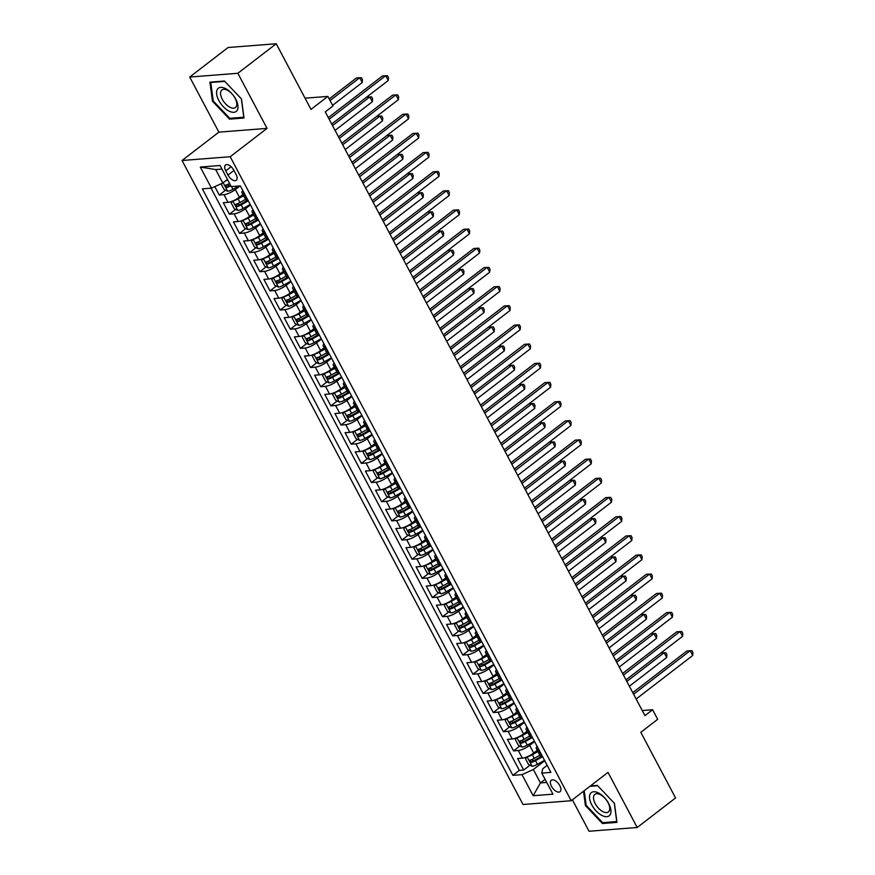 <?xml version="1.0" encoding="UTF-8"?>
<svg xmlns="http://www.w3.org/2000/svg" width="875" height="875" viewBox="0 0 875 875"><rect width="100%" height="100%" fill="white"/><g stroke="black" fill="none" stroke-linecap="round" stroke-linejoin="round"><path stroke-width="1.31" d="M559.814 785.652A7.208 3.686 -127.6 0 0 551.25 780.259A7.208 3.686 -127.6 0 0 551.48 786.308A7.208 3.686 -127.6 0 0 560.044 791.689A7.208 3.686 -127.6 0 0 559.814 785.652M572.392 799.805L589.039 831.25L637.197 827.487L675.566 797.956L640.806 732.309L657.683 719.316L652.608 709.734L642.239 710.544M182.044 160.497L523.031 804.497L571.189 800.734L230.202 156.734L182.044 160.497L218.881 132.147L267.039 128.384L237.858 73.281L189.7 77.044L218.881 132.147M189.7 77.044L228.069 47.512L276.227 43.75L310.986 109.397L327.863 96.403L305.047 98.186M237.858 73.281L276.227 43.75M214.791 186.627L219.242 195.048L225.52 190.214M242.933 194.491L239.4 197.214A9.013 2.45 152.1 0 1 228.047 202.344L223.3 202.716L229.392 214.211L235.659 209.387M253.083 213.653L249.55 216.377A9.013 2.45 -27.9 0 1 238.197 221.506L233.45 221.878L239.542 233.384L245.809 228.55M263.233 232.816L259.689 235.539A9.013 2.45 -27.9 0 1 248.347 240.68L243.6 241.052L249.681 252.547L255.959 247.712M273.383 251.989L269.839 254.713A9.013 2.45 -27.9 0 1 258.497 259.842L253.75 260.214L259.831 271.709L266.109 266.886M283.533 271.152L279.989 273.875A9.013 2.45 -27.9 0 1 268.647 279.005L263.889 279.377L269.981 290.883L276.259 286.048M293.672 290.325L290.139 293.048A9.013 2.45 -27.9 0 1 278.797 298.178L274.039 298.55L280.131 310.045L286.409 305.222M303.822 309.487L300.289 312.211A9.013 2.45 -27.9 0 1 288.936 317.341L284.189 317.713L290.281 329.208L296.548 324.384M313.972 328.65L310.439 331.373A9.013 2.45 -27.9 0 1 299.086 336.503L294.339 336.875L300.431 348.381L306.698 343.547M324.122 347.823L320.578 350.547A9.013 2.45 -27.9 0 1 309.236 355.677L304.489 356.048L310.57 367.544L316.848 362.72M334.272 366.986L330.728 369.709A9.013 2.45 -27.9 0 1 319.386 374.839L314.639 375.211L320.72 386.717L326.998 381.883M344.422 386.148L340.878 388.872A9.013 2.45 -27.9 0 1 329.536 394.012L324.778 394.384L330.87 405.88L337.148 401.045M354.561 405.322L351.028 408.045A9.013 2.45 -27.9 0 1 339.686 413.175L334.928 413.547L341.02 425.042L347.298 420.219M364.711 424.484L361.178 427.208A9.013 2.45 -27.9 0 1 349.825 432.337L345.078 432.709L351.17 444.216L357.448 439.381M374.861 443.658L371.328 446.381A9.013 2.45 -27.9 0 1 359.975 451.511L355.228 451.883L361.32 463.378L367.587 458.555M385.011 462.82L381.467 465.544A9.013 2.45 -27.9 0 1 370.125 470.673L365.378 471.045L371.459 482.541L377.738 477.717M395.161 481.983L391.617 484.706A9.013 2.45 -27.9 0 1 380.275 489.847L375.528 490.208L381.609 501.714L387.887 496.88M405.311 501.156L401.767 503.88A9.013 2.45 -27.9 0 1 390.425 509.009L385.667 509.381L391.759 520.877L398.038 516.053M415.45 520.319L411.917 523.042A9.013 2.45 -27.9 0 1 400.575 528.172L395.817 528.544L401.909 540.05L408.188 535.216M425.6 539.492L422.067 542.205A9.013 2.45 -27.9 0 1 410.714 547.345L405.967 547.717L412.059 559.212L418.338 554.378M435.75 558.655L432.217 561.378A9.013 2.45 -27.9 0 1 420.864 566.508L416.117 566.88L422.209 578.375L428.477 573.552M445.9 577.817L442.356 580.541A9.013 2.45 -27.9 0 1 431.014 585.67L426.267 586.042L432.359 597.548L438.627 592.714M456.05 596.991L452.506 599.714A9.013 2.45 -27.9 0 1 441.164 604.844L436.417 605.216L442.498 616.711L448.777 611.888M466.2 616.153L462.656 618.877A9.013 2.45 -27.9 0 1 451.314 624.006L446.556 624.378L452.648 635.884L458.927 631.05M476.339 635.316L472.806 638.039A9.013 2.45 -27.9 0 1 461.464 643.18L456.706 643.541L462.798 655.047L469.077 650.212M486.489 654.489L482.956 657.212A9.013 2.45 -27.9 0 1 471.614 662.342L466.856 662.714L472.948 674.209L479.227 669.386M496.639 673.652L493.106 676.375A9.013 2.45 -27.9 0 1 481.753 681.505L477.006 681.877L483.098 693.383L489.366 688.548M506.789 692.825L503.245 695.548A9.013 2.45 -27.9 0 1 491.903 700.678L487.156 701.05L493.248 712.545L499.516 707.711M516.939 711.988L513.395 714.711A9.013 2.45 -27.9 0 1 502.053 719.841L497.306 720.212L503.387 731.708L509.666 726.884M527.089 731.15L523.545 733.873A9.013 2.45 -27.9 0 1 512.203 739.003L507.456 739.375L513.538 750.881L519.816 746.047M327.863 96.403L332.938 105.984L325.27 111.891L644.941 715.641L652.608 709.734M225.75 170.855L227.992 175.066A6.989 3.577 -127.6 0 0 236.283 180.294A6.989 3.577 -127.6 0 0 236.053 174.442L233.822 170.22A6.989 3.577 -127.6 0 0 225.531 165.003A6.989 3.577 -127.6 0 0 225.75 170.855L231.131 166.72M547.159 765.341L542.708 768.775L541.778 773.095L550.889 772.373L240.352 185.883L231.241 186.594L220.073 165.506L200.298 167.048L211.455 188.136L202.344 188.847L512.881 775.348L521.992 774.638L533.334 769.508L540.444 782.917L546.722 782.425M541.778 773.095L552.945 794.172L533.159 795.714L521.992 774.638M534.581 741.573L529.638 745.38A9.013 2.45 152.1 0 1 518.295 750.509L513.538 750.881M537.228 750.323L533.695 753.047L537.534 750.881M524.431 722.411L519.487 726.206A9.013 2.45 152.1 0 1 508.145 731.336L503.387 731.708M514.281 703.238L509.338 707.044A9.013 2.45 152.1 0 1 497.995 712.173L493.248 712.545M504.131 684.075L499.188 687.881A9.013 2.45 152.1 0 1 487.845 693.011L483.098 693.383M493.981 664.902L489.038 668.708A9.013 2.45 152.1 0 1 477.695 673.838L472.948 674.209M483.831 645.739L478.898 649.545A9.013 2.45 152.1 0 1 467.545 654.675L462.798 655.047M473.692 626.577L468.748 630.372A9.013 2.45 152.1 0 1 457.406 635.512L452.648 635.884M463.542 607.403L458.598 611.209A9.013 2.45 152.1 0 1 447.256 616.339L442.498 616.711M453.392 588.241L448.448 592.047A9.013 2.45 152.1 0 1 437.106 597.177L432.359 597.548M443.242 569.078L438.298 572.873A9.013 2.45 152.1 0 1 426.956 578.003L422.209 578.375M433.092 549.905L428.148 553.711A9.013 2.45 152.1 0 1 416.806 558.841L412.059 559.212M422.942 530.742L418.009 534.548A9.013 2.45 152.1 0 1 406.656 539.678L401.909 540.05M412.803 511.569L407.859 515.375A9.013 2.45 152.1 0 1 396.517 520.505L391.759 520.877M402.653 492.406L397.709 496.213A9.013 2.45 152.1 0 1 386.367 501.342L381.609 501.714M392.503 473.244L387.559 477.039A9.013 2.45 152.1 0 1 376.217 482.18L371.459 482.541M382.353 454.07L377.409 457.877A9.013 2.45 152.1 0 1 366.067 463.006L361.32 463.378M372.203 434.908L367.259 438.714A9.013 2.45 152.1 0 1 355.917 443.844L351.17 444.216M362.053 415.745L357.12 419.541A9.013 2.45 152.1 0 1 345.767 424.67L341.02 425.042M351.914 396.572L346.97 400.378A9.013 2.45 152.1 0 1 335.617 405.508L330.87 405.88M341.764 377.409L336.82 381.205A9.013 2.45 152.1 0 1 325.478 386.345L320.72 386.717M331.614 358.236L326.67 362.042A9.013 2.45 152.1 0 1 315.328 367.172L310.57 367.544M321.464 339.073L316.52 342.88A9.013 2.45 152.1 0 1 305.178 348.009L300.431 348.381M311.314 319.911L306.37 323.706A9.013 2.45 152.1 0 1 295.028 328.847L290.281 329.208M301.164 300.737L296.231 304.544A9.013 2.45 152.1 0 1 284.878 309.673L280.131 310.045M291.025 281.575L286.081 285.381A9.013 2.45 152.1 0 1 274.728 290.511L269.981 290.883M280.875 262.402L275.931 266.208A9.013 2.45 152.1 0 1 264.589 271.338L259.831 271.709M270.725 243.239L265.781 247.045A9.013 2.45 152.1 0 1 254.439 252.175L249.681 252.547M260.575 224.077L255.631 227.872A9.013 2.45 152.1 0 1 244.289 233.012L239.542 233.384M250.425 204.903L245.481 208.709A9.013 2.45 152.1 0 1 234.139 213.839L229.392 214.211M240.067 185.905L235.342 189.547A9.013 2.45 152.1 0 1 223.989 194.677L219.242 195.048M211.061 188.169L519.323 770.383L523.688 770.044L529.966 765.22M529.638 745.38L533.695 753.047A9.013 2.45 -27.9 0 1 522.353 758.177L517.595 758.548L523.688 770.044M248.238 200.769L247.833 200.791A9.013 2.45 152.1 0 1 246.006 200.287L241.948 192.62A9.013 2.45 152.1 0 1 242.812 190.52M244.18 193.102L243.775 193.134A9.013 2.45 152.1 0 1 241.948 192.62M254.319 212.264L253.925 212.297A9.013 2.45 152.1 0 1 252.098 211.794A9.013 2.45 152.1 0 1 252.963 209.694M252.098 211.794L256.156 219.461A9.013 2.45 -27.9 0 0 257.983 219.964L258.387 219.931M264.469 231.427L264.075 231.459A9.013 2.45 152.1 0 1 262.248 230.956A9.013 2.45 152.1 0 1 263.113 228.856M262.248 230.956L266.306 238.623A9.013 2.45 -27.9 0 0 268.133 239.127L268.527 239.094M274.619 250.6L274.225 250.633A9.013 2.45 152.1 0 1 272.387 250.119A9.013 2.45 152.1 0 1 273.252 248.03M272.387 250.119L276.456 257.786A9.013 2.45 -27.9 0 0 278.283 258.3L278.677 258.267M284.769 269.762L284.364 269.795A9.013 2.45 152.1 0 1 282.537 269.292A9.013 2.45 152.1 0 1 283.402 267.192M282.537 269.292L286.595 276.959A9.013 2.45 -27.9 0 0 288.433 277.463L288.827 277.43M294.919 288.936L294.514 288.958A9.013 2.45 152.1 0 1 292.688 288.455A9.013 2.45 152.1 0 1 293.552 286.355M292.688 288.455L296.745 296.122A9.013 2.45 -27.9 0 0 298.572 296.625L298.977 296.603M305.069 308.098L304.664 308.131A9.013 2.45 152.1 0 1 302.837 307.628A9.013 2.45 152.1 0 1 303.702 305.528M302.837 307.628L306.895 315.284A9.013 2.45 -27.9 0 0 308.722 315.798L309.127 315.766M315.208 327.261L314.814 327.294A9.013 2.45 152.1 0 1 312.988 326.791A9.013 2.45 152.1 0 1 313.852 324.691M312.988 326.791L317.045 334.458A9.013 2.45 -27.9 0 0 318.872 334.961L319.277 334.928M325.358 346.434L324.964 346.467A9.013 2.45 152.1 0 1 323.137 345.953A9.013 2.45 152.1 0 1 324.002 343.853M323.137 345.953L327.195 353.62A9.013 2.45 -27.9 0 0 329.022 354.134L329.416 354.102M335.508 365.597L335.114 365.63A9.013 2.45 152.1 0 1 333.277 365.127A9.013 2.45 152.1 0 1 334.141 363.027M333.277 365.127L337.345 372.794A9.013 2.45 -27.9 0 0 339.172 373.297L339.566 373.264M345.658 384.759L345.253 384.792A9.013 2.45 152.1 0 1 343.427 384.289A9.013 2.45 152.1 0 1 344.291 382.189M343.427 384.289L347.484 391.956A9.013 2.45 -27.9 0 0 349.322 392.459L349.716 392.427M355.808 403.933L355.403 403.966A9.013 2.45 152.1 0 1 353.577 403.452A9.013 2.45 152.1 0 1 354.441 401.362M353.577 403.452L357.634 411.119A9.013 2.45 -27.9 0 0 359.461 411.633L359.866 411.6M365.958 423.095L365.553 423.128A9.013 2.45 152.1 0 1 363.727 422.625A9.013 2.45 152.1 0 1 364.591 420.525M363.727 422.625L367.784 430.292A9.013 2.45 -27.9 0 0 369.611 430.795L370.016 430.762M376.097 442.269L375.703 442.291A9.013 2.45 152.1 0 1 373.877 441.788A9.013 2.45 152.1 0 1 374.741 439.688M373.877 441.788L377.934 449.455A9.013 2.45 -27.9 0 0 379.761 449.958L380.166 449.936M386.247 461.431L385.853 461.464A9.013 2.45 152.1 0 1 384.027 460.961A9.013 2.45 152.1 0 1 384.891 458.861M384.027 460.961L388.084 468.628A9.013 2.45 -27.9 0 0 389.911 469.131L390.305 469.098M396.397 480.594L396.003 480.627A9.013 2.45 152.1 0 1 394.166 480.123A9.013 2.45 152.1 0 1 395.041 478.023M394.166 480.123L398.234 487.791A9.013 2.45 -27.9 0 0 400.061 488.294L400.455 488.261M406.547 499.767L406.142 499.8A9.013 2.45 152.1 0 1 404.316 499.286A9.013 2.45 152.1 0 1 405.18 497.186M404.316 499.286L408.373 506.953A9.013 2.45 -27.9 0 0 410.211 507.467L410.605 507.434M416.697 518.93L416.292 518.962A9.013 2.45 152.1 0 1 414.466 518.459A9.013 2.45 152.1 0 1 415.33 516.359M414.466 518.459L418.523 526.127A9.013 2.45 -27.9 0 0 420.35 526.63L420.755 526.597M426.847 538.103L426.442 538.125A9.013 2.45 152.1 0 1 424.616 537.622A9.013 2.45 152.1 0 1 425.48 535.522M424.616 537.622L428.673 545.289A9.013 2.45 -27.9 0 0 430.5 545.792L430.905 545.759M436.986 557.266L436.592 557.298A9.013 2.45 152.1 0 1 434.766 556.784A9.013 2.45 152.1 0 1 435.63 554.695M434.766 556.784L438.823 564.452A9.013 2.45 -27.9 0 0 440.65 564.966L441.055 564.933M447.136 576.428L446.742 576.461A9.013 2.45 152.1 0 1 444.916 575.958A9.013 2.45 152.1 0 1 445.78 573.858M444.916 575.958L448.973 583.625A9.013 2.45 -27.9 0 0 450.8 584.128L451.194 584.095M457.286 595.602L456.892 595.634A9.013 2.45 152.1 0 1 455.066 595.12A9.013 2.45 152.1 0 1 455.93 593.02M455.066 595.12L459.123 602.788A9.013 2.45 -27.9 0 0 460.95 603.291L461.344 603.269M467.436 614.764L467.031 614.797A9.013 2.45 152.1 0 1 465.205 614.294A9.013 2.45 152.1 0 1 466.069 612.194M465.205 614.294L469.263 621.961A9.013 2.45 -27.9 0 0 471.1 622.464L471.494 622.431M477.586 633.927L477.181 633.959A9.013 2.45 152.1 0 1 475.355 633.456A9.013 2.45 152.1 0 1 476.219 631.356M475.355 633.456L479.412 641.123A9.013 2.45 -27.9 0 0 481.239 641.627L481.644 641.594M487.736 653.1L487.331 653.133A9.013 2.45 152.1 0 1 485.505 652.619A9.013 2.45 152.1 0 1 486.369 650.519M485.505 652.619L489.562 660.286A9.013 2.45 -27.9 0 0 491.389 660.8L491.794 660.767M497.875 672.262L497.481 672.295A9.013 2.45 152.1 0 1 495.655 671.792A9.013 2.45 152.1 0 1 496.519 669.692M495.655 671.792L499.712 679.459A9.013 2.45 -27.9 0 0 501.539 679.962L501.944 679.93M508.025 691.436L507.631 691.458A9.013 2.45 152.1 0 1 505.805 690.955A9.013 2.45 152.1 0 1 506.669 688.855M505.805 690.955L509.863 698.622A9.013 2.45 -27.9 0 0 511.689 699.125L512.083 699.103M518.175 710.598L517.781 710.631A9.013 2.45 152.1 0 1 515.955 710.117A9.013 2.45 152.1 0 1 516.819 708.028M515.955 710.117L520.013 717.784A9.013 2.45 -27.9 0 0 521.839 718.298L522.233 718.266M528.325 729.761L527.931 729.794A9.013 2.45 152.1 0 1 526.094 729.291A9.013 2.45 152.1 0 1 526.958 727.191M526.094 729.291L530.163 736.958A9.013 2.45 -27.9 0 0 531.989 737.461L532.383 737.428M538.475 748.934L538.07 748.967A9.013 2.45 152.1 0 1 536.244 748.453A9.013 2.45 152.1 0 1 537.108 746.353M536.244 748.453L540.302 756.12A9.013 2.45 -27.9 0 0 542.128 756.634L542.533 756.602M221.977 169.094L215.698 169.586L222.808 183.006L211.455 188.136M227.445 179.43L222.808 183.006M267.039 128.384L230.202 156.734M637.197 827.487L608.016 772.384L571.189 800.734M545.092 779.341L540.444 782.917L533.159 795.714M544.72 760.736L533.334 769.508M519.323 770.383L512.881 775.348M215.698 169.586L200.298 167.048M212.472 101.216L229.513 119.142L244.016 118.005L241.478 98.941L224.438 81.014L209.934 82.152L212.472 101.216L213.194 100.658M583.505 791.252L585.419 805.591L602.459 823.517L616.963 822.38L614.425 803.316L597.384 785.389L590.417 785.936M230.694 118.234L229.513 119.142M603.641 822.609L602.459 823.517M586.141 805.033L585.419 805.591M329.153 119.23L385.711 75.709L388.248 80.5L331.691 124.031M328.311 117.633L382.452 75.961L387.494 75.688L388.5 77.602L388.248 80.5M221.069 183.783L224.109 189.547L227.73 191.264A5.972 1.619 -27.9 0 0 232.98 189.306L238.853 185.992M225.619 180.83A5.972 1.619 -27.9 0 0 227.675 179.845M332.598 105.328L362.217 82.534L359.68 77.744L356.42 77.995L329.208 98.941M230.442 185.084L230.442 185.084A3.041 0.831 152.1 0 1 229.173 185.697L227.489 185.052M229.6 183.487A5.972 1.619 152.1 0 1 225.75 185.095L226.964 187.403A5.972 1.619 -27.9 0 0 230.814 185.795M362.217 82.534L362.469 79.636L361.463 77.722L359.68 77.744L330.061 100.538M235.747 99.181A14.645 7.492 -127.6 0 0 220.686 87.38A14.645 7.492 -127.6 0 0 218.827 100.505A14.645 7.492 -127.6 0 0 233.877 112.295A14.645 7.492 -127.6 0 0 235.747 99.181M235.091 98.263A11.091 5.677 -127.6 0 0 221.922 89.972A11.091 5.677 -127.6 0 0 222.272 99.269A11.091 5.677 -127.6 0 0 235.452 107.548A11.091 5.677 -127.6 0 0 235.091 98.263M241.347 98.798L243.797 117.217L229.742 118.311L213.227 100.942L210.766 82.469L224.777 81.375M211.323 82.042L210.766 82.469M598.752 793.1A14.645 7.492 -127.6 0 0 589.608 798.558A14.645 7.492 -127.6 0 0 601.716 815.336A14.645 7.492 -127.6 0 0 610.859 809.867A14.645 7.492 -127.6 0 0 598.752 793.1M600.502 794.719A11.091 5.677 -127.6 0 0 594.869 794.347A11.091 5.677 -127.6 0 0 594.748 802.692A11.091 5.677 -127.6 0 0 602.755 811.562A11.091 5.677 -127.6 0 0 608.398 811.923A11.091 5.677 -127.6 0 0 608.508 803.589A11.091 5.677 -127.6 0 0 600.502 794.719M616.853 821.505L602.689 822.686L586.173 805.317L584.227 790.694M589.848 786.363L597.723 785.75M614.294 803.173L616.744 821.592M339.303 138.403L395.861 94.872L398.398 99.663L341.841 143.194M338.461 136.806L392.602 95.123L397.644 94.85L398.65 96.764L398.398 99.663M349.453 157.566L406.011 114.045L408.548 118.836L351.991 162.356M348.611 155.969L402.752 114.297L407.783 114.023L408.8 115.938L408.548 118.836M359.603 176.739L416.15 133.208L418.688 137.998L362.141 181.53M358.75 175.131L412.902 133.459L417.933 133.186L418.95 135.1L418.688 137.998M369.753 195.902L426.3 152.37L428.837 157.161L372.291 200.692M368.9 194.305L423.052 152.633L428.083 152.348L429.1 154.273L428.837 157.161M232.641 201.053L231.208 202.967L234.259 208.72L237.88 210.427A5.972 1.619 -27.9 0 0 243.13 208.469L250.206 204.488M233.297 200.78A5.972 1.619 -27.9 0 0 238.055 198.888L243.611 195.759M239.378 197.225L243.239 195.048M245.536 199.402L239.98 202.53A5.972 1.619 152.1 0 1 235.889 204.269L237.114 206.566A5.972 1.619 -27.9 0 0 241.205 204.827L248.281 200.845M246.794 200.758L240.592 204.258A3.041 0.831 152.1 0 1 239.323 204.87L237.639 204.214M335.07 130.408L372.367 101.697L369.83 96.906L332.533 125.617M366.603 97.158L371.613 96.884L372.619 98.798L372.367 101.697M242.791 220.216L241.358 222.13L244.409 227.883L248.019 229.6A5.972 1.619 -27.9 0 0 253.28 227.631L260.356 223.65M243.447 219.942A5.972 1.619 -27.9 0 0 248.205 218.05L253.761 214.922M245.481 208.709L249.55 216.377L253.378 214.222M255.686 218.564L250.13 221.692A5.972 1.619 152.1 0 1 246.039 223.431L247.264 225.728A5.972 1.619 -27.9 0 0 251.355 223.989L258.42 220.008M256.944 219.931L250.731 223.42A3.041 0.831 152.1 0 1 249.463 224.033L247.778 223.377M345.22 149.57L382.517 120.87L379.98 116.08L342.683 144.78M376.753 116.331L381.752 116.058L382.769 117.972L382.517 120.87M252.941 239.389L251.508 241.303L254.548 247.045L258.169 248.762A5.972 1.619 -27.9 0 0 263.43 246.805L270.506 242.823M253.586 239.105A5.972 1.619 -27.9 0 0 258.355 237.223L263.9 234.095M259.678 235.561L263.528 233.384M265.836 237.738L260.28 240.866A5.972 1.619 152.1 0 1 256.189 242.594L257.403 244.902A5.972 1.619 -27.9 0 0 261.494 243.162L268.57 239.181M267.094 239.094L260.881 242.594A3.041 0.831 152.1 0 1 259.613 243.195L257.928 242.55M355.37 168.733L392.656 140.033L390.119 135.242L352.833 163.942M386.892 135.494L391.902 135.22L392.919 137.134L392.656 140.033M263.091 258.552L261.658 260.466L264.698 266.219L268.319 267.925A5.972 1.619 -27.9 0 0 273.58 265.967L280.645 261.986M263.736 258.278A5.972 1.619 -27.9 0 0 268.505 256.386L274.05 253.258M265.781 247.045L269.839 254.713L273.678 252.558M275.986 256.9L270.43 260.028A5.972 1.619 152.1 0 1 266.339 261.767L267.553 264.064A5.972 1.619 -27.9 0 0 271.644 262.325L278.72 258.344M277.244 258.256L271.031 261.756A3.041 0.831 152.1 0 1 269.762 262.369L268.078 261.712M365.509 187.906L402.806 159.195L400.269 154.405L362.983 183.116M397.042 154.656L402.052 154.383L403.069 156.308L402.806 159.195M379.892 215.064L436.45 171.544L438.988 176.334L382.43 219.855M379.05 213.467L433.202 171.795L438.233 171.522L439.25 173.436L438.988 176.334M273.241 277.725L271.808 279.628L274.848 285.381L278.469 287.098A5.972 1.619 -27.9 0 0 283.719 285.141L290.795 281.148M273.886 277.441A5.972 1.619 -27.9 0 0 278.655 275.548L284.2 272.431M279.967 273.886L283.828 271.72M286.125 276.073L280.58 279.191A5.972 1.619 152.1 0 1 276.489 280.93L277.703 283.237A5.972 1.619 -27.9 0 0 281.794 281.498L288.87 277.517M287.383 277.43L281.181 280.919A3.041 0.831 152.1 0 1 279.912 281.531L278.228 280.886M375.659 207.069L412.956 178.369L410.419 173.578L373.122 202.278M407.192 173.83L412.202 173.556L413.219 175.47L412.956 178.369M390.042 234.237L446.6 190.706L449.137 195.497L392.58 239.028M389.2 232.641L443.341 190.958L448.383 190.684L449.389 192.598L449.137 195.497M283.38 296.887L281.958 298.802L284.998 304.555L288.619 306.261A5.972 1.619 -27.9 0 0 293.869 304.303L300.945 300.322M284.036 296.614A5.972 1.619 -27.9 0 0 288.794 294.722L294.35 291.594M286.081 285.381L290.139 293.048L293.978 290.883M296.275 295.236L290.73 298.364A5.972 1.619 152.1 0 1 286.639 300.103L287.853 302.4A5.972 1.619 -27.9 0 0 291.944 300.661L299.02 296.68M297.533 296.592L291.331 300.092A3.041 0.831 152.1 0 1 290.062 300.694L288.378 300.048M385.809 226.242L423.106 197.531L420.569 192.741L383.272 221.441M417.342 192.992L422.352 192.719L423.358 194.633L423.106 197.531M400.192 253.4L456.75 209.88L459.288 214.67L402.73 258.191M399.35 251.803L453.491 210.131L458.533 209.858L459.539 211.772L459.288 214.67M293.53 316.05L292.097 317.964L295.148 323.717L298.769 325.423A5.972 1.619 -27.9 0 0 304.019 323.466L311.095 319.484M294.186 315.777A5.972 1.619 -27.9 0 0 298.944 313.884L304.5 310.756M296.231 304.544L300.289 312.211L304.128 310.056M306.425 314.398L300.869 317.527A5.972 1.619 152.1 0 1 296.778 319.266L298.003 321.562A5.972 1.619 -27.9 0 0 302.094 319.823L309.17 315.842M307.683 315.766L301.481 319.255A3.041 0.831 152.1 0 1 300.213 319.867L298.528 319.211M395.959 245.405L433.256 216.705L430.719 211.903L393.422 240.614M427.492 212.166L432.502 211.881L433.508 213.806L433.256 216.705M410.342 272.573L466.9 229.042L469.438 233.833L412.88 277.364M409.5 270.966L463.641 229.294L468.672 229.02L469.689 230.934L469.438 233.833M303.68 335.223L302.247 337.137L305.298 342.88L308.908 344.597A5.972 1.619 -27.9 0 0 314.169 342.639L321.245 338.658M304.336 334.939A5.972 1.619 -27.9 0 0 309.094 333.058L314.65 329.93M310.417 331.395L314.267 329.219M316.575 333.572L311.019 336.689A5.972 1.619 152.1 0 1 306.928 338.428L308.153 340.736A5.972 1.619 -27.9 0 0 312.244 338.997L319.309 335.016M317.833 334.928L311.62 338.428A3.041 0.831 152.1 0 1 310.363 339.03L308.667 338.384M406.109 264.567L443.406 235.867L440.869 231.077L403.572 259.777M437.642 231.328L442.641 231.055L443.658 232.969L443.406 235.867M420.492 291.736L477.039 248.205L479.577 252.995L423.03 296.527M419.639 290.139L473.791 248.467L478.822 248.183L479.839 250.108L479.577 252.995M313.83 354.386L312.397 356.3L315.438 362.053L319.058 363.759A5.972 1.619 -27.9 0 0 324.319 361.802L331.395 357.82M314.475 354.113A5.972 1.619 -27.9 0 0 319.244 352.22L324.8 349.092M316.52 342.88L320.578 350.547L324.417 348.381M326.725 352.734L321.169 355.863A5.972 1.619 152.1 0 1 317.078 357.602L318.292 359.898A5.972 1.619 -27.9 0 0 322.383 358.159L329.459 354.178M327.983 354.091L321.77 357.591A3.041 0.831 152.1 0 1 320.502 358.203L318.817 357.547M416.259 283.741L453.545 255.03L451.008 250.239L413.722 278.95M447.781 250.491L452.791 250.217L453.808 252.131L453.545 255.03M430.642 310.898L487.189 267.378L489.727 272.169L433.18 315.689M429.789 309.302L483.941 267.63L488.972 267.356L489.989 269.27L489.727 272.169M323.98 373.559L322.547 375.462L325.588 381.216L329.208 382.933A5.972 1.619 -27.9 0 0 334.469 380.964L341.534 376.983M324.625 373.275A5.972 1.619 -27.9 0 0 329.394 371.383L334.939 368.266M330.717 369.72L334.567 367.555M336.875 371.897L331.319 375.025A5.972 1.619 152.1 0 1 327.228 376.764L328.442 379.061A5.972 1.619 -27.9 0 0 332.533 377.333L339.609 373.341M338.133 373.264L331.92 376.753A3.041 0.831 152.1 0 1 330.652 377.366L328.967 376.709M426.409 302.903L463.695 274.203L461.158 269.412L423.872 298.113M457.931 269.664L462.941 269.391L463.958 271.305L463.695 274.203M440.792 330.072L497.339 286.541L499.877 291.331L443.319 334.863M439.939 328.475L494.091 286.792L499.122 286.519L500.139 288.433L499.877 291.331M334.13 392.722L332.697 394.636L335.737 400.378L339.358 402.095A5.972 1.619 -27.9 0 0 344.608 400.137L351.684 396.156M334.775 392.438A5.972 1.619 -27.9 0 0 339.544 390.556L345.089 387.428M336.82 381.205L340.878 388.872L344.717 386.717M347.014 391.07L341.469 394.198A5.972 1.619 152.1 0 1 337.378 395.927L338.592 398.234A5.972 1.619 -27.9 0 0 342.683 396.495L349.759 392.514M348.272 392.427L342.07 395.927A3.041 0.831 152.1 0 1 340.802 396.528L339.117 395.883M436.548 322.066L473.845 293.366L471.308 288.575L434.011 317.275M468.081 288.827L473.091 288.553L474.108 290.467L473.845 293.366M450.931 349.234L507.489 305.703L510.027 310.505L453.469 354.025M450.089 347.637L504.23 305.966L509.272 305.681L510.289 307.606L510.027 310.505M344.269 411.884L342.847 413.798L345.887 419.552L349.508 421.258A5.972 1.619 -27.9 0 0 354.758 419.3L361.834 415.319M344.925 411.611A5.972 1.619 -27.9 0 0 349.683 409.719L355.239 406.591M351.006 408.056L354.867 405.891M357.164 410.233L351.619 413.361A5.972 1.619 152.1 0 1 347.528 415.1L348.742 417.397A5.972 1.619 -27.9 0 0 352.833 415.658L359.909 411.677M358.422 411.6L352.22 415.089A3.041 0.831 152.1 0 1 350.952 415.702L349.267 415.045M446.698 341.239L483.995 312.528L481.458 307.738L444.161 336.448M478.231 307.989L483.241 307.716L484.258 309.641L483.995 312.528M354.419 431.058L352.986 432.961L356.037 438.714L359.658 440.431A5.972 1.619 -27.9 0 0 364.908 438.473L371.984 434.492M355.075 430.773A5.972 1.619 -27.9 0 0 359.833 428.881L365.389 425.764M357.12 419.541L361.178 427.208L365.017 425.053M367.314 429.406L361.769 432.523A5.972 1.619 152.1 0 1 357.667 434.263L358.892 436.57A5.972 1.619 -27.9 0 0 362.983 434.831L370.059 430.85M368.572 430.762L362.37 434.252A3.041 0.831 152.1 0 1 361.102 434.864L359.417 434.219M456.848 360.402L494.145 331.702L491.608 326.911L454.311 355.611M488.381 327.163L493.391 326.889L494.397 328.803L494.145 331.702M364.569 450.22L363.136 452.134L366.188 457.887L369.797 459.594A5.972 1.619 -27.9 0 0 375.058 457.636L382.134 453.655M365.225 449.947A5.972 1.619 -27.9 0 0 369.983 448.055L375.539 444.927M371.306 446.392L375.156 444.216M377.464 448.569L371.908 451.697A5.972 1.619 152.1 0 1 367.817 453.436L369.042 455.733A5.972 1.619 -27.9 0 0 373.133 453.994L380.198 450.012M378.722 449.925L372.509 453.425A3.041 0.831 152.1 0 1 371.252 454.038L369.556 453.381M466.998 379.575L504.295 350.864L501.758 346.073L464.461 374.784M498.531 346.325L503.53 346.052L504.547 347.966L504.295 350.864M461.081 368.397L517.639 324.877L520.177 329.667L463.619 373.198M460.239 366.8L514.38 325.128L519.422 324.855L520.428 326.769L520.177 329.667M471.231 387.57L527.789 344.039L530.327 348.83L473.769 392.361M470.389 385.973L524.53 344.291L529.561 344.017L530.578 345.931L530.327 348.83M481.381 406.733L537.928 363.212L540.466 368.003L483.919 411.523M480.528 405.136L534.68 363.464L539.711 363.191L540.728 365.105L540.466 368.003M374.719 469.383L373.286 471.297L376.327 477.05L379.947 478.767A5.972 1.619 -27.9 0 0 385.208 476.798L392.284 472.817M375.364 469.109A5.972 1.619 -27.9 0 0 380.133 467.217L385.689 464.089M377.409 457.877L381.467 465.544L385.306 463.389M387.614 467.731L382.058 470.859A5.972 1.619 152.1 0 1 377.967 472.598L379.181 474.895A5.972 1.619 -27.9 0 0 383.283 473.156L390.348 469.175M388.872 469.098L382.659 472.587A3.041 0.831 152.1 0 1 381.391 473.2L379.706 472.544M477.148 398.738L514.434 370.037L511.908 365.247L474.611 393.947M508.67 365.498L513.68 365.225L514.697 367.139L514.434 370.037M491.531 425.906L548.078 382.375L550.616 387.166L494.069 430.697M490.678 424.298L544.83 382.627L549.861 382.353L550.878 384.267L550.616 387.166M384.869 488.556L383.436 490.47L386.477 496.213L390.097 497.93A5.972 1.619 -27.9 0 0 395.358 495.972L402.423 491.991M385.514 488.272A5.972 1.619 -27.9 0 0 390.283 486.391L395.828 483.262M391.606 484.728L395.456 482.552M397.764 486.905L392.208 490.033A5.972 1.619 152.1 0 1 388.117 491.761L389.331 494.069A5.972 1.619 -27.9 0 0 393.422 492.33L400.498 488.348M399.022 488.261L392.809 491.761A3.041 0.831 152.1 0 1 391.541 492.363L389.856 491.717M487.298 417.9L524.584 389.2L522.047 384.409L484.761 413.109M518.82 384.661L523.83 384.387L524.847 386.302L524.584 389.2M501.681 445.069L558.228 401.538L560.766 406.328L504.208 449.859M500.828 443.472L554.98 401.8L560.011 401.516L561.028 403.441L560.766 406.328M395.019 507.719L393.586 509.633L396.627 515.386L400.247 517.092A5.972 1.619 -27.9 0 0 405.497 515.134L412.573 511.153M395.664 507.445A5.972 1.619 -27.9 0 0 400.433 505.553L405.978 502.425M401.756 503.891L405.606 501.725M407.903 506.067L402.358 509.195A5.972 1.619 152.1 0 1 398.267 510.934L399.481 513.231A5.972 1.619 -27.9 0 0 403.572 511.492L410.648 507.511M409.161 507.423L402.959 510.923A3.041 0.831 152.1 0 1 401.691 511.536L400.006 510.88M497.438 437.073L534.734 408.363L532.197 403.572L494.9 432.283M528.97 403.823L533.98 403.55L534.997 405.475L534.734 408.363M511.82 464.231L568.378 420.711L570.916 425.502L514.358 469.022M510.978 462.634L565.13 420.962L570.161 420.689L571.178 422.603L570.916 425.502M405.169 526.892L403.736 528.795L406.777 534.548L410.397 536.266A5.972 1.619 -27.9 0 0 415.647 534.308L422.723 530.316M405.814 526.608A5.972 1.619 -27.9 0 0 410.572 524.716L416.128 521.598M407.859 515.375L411.917 523.042L415.756 520.888M418.053 525.241L412.508 528.358A5.972 1.619 152.1 0 1 408.417 530.097L409.631 532.394A5.972 1.619 -27.9 0 0 413.722 530.666L420.798 526.673M419.311 526.597L413.109 530.086A3.041 0.831 152.1 0 1 411.841 530.698L410.156 530.042M507.587 456.236L544.884 427.536L542.347 422.745L505.05 451.445M539.12 422.997L544.13 422.723L545.147 424.637L544.884 427.536M521.97 483.405L578.528 439.873L581.066 444.664L524.508 488.195M521.128 481.808L575.269 440.125L580.311 439.852L581.317 441.766L581.066 444.664M415.308 546.055L413.875 547.969L416.927 553.711L420.547 555.428A5.972 1.619 -27.9 0 0 425.797 553.47L432.873 549.489M415.964 545.781A5.972 1.619 -27.9 0 0 420.722 543.889L426.278 540.761M422.045 542.227L425.906 540.05M428.203 544.403L422.658 547.531A5.972 1.619 152.1 0 1 418.556 549.27L419.781 551.567A5.972 1.619 -27.9 0 0 423.872 549.828L430.948 545.847M429.461 545.759L423.259 549.259A3.041 0.831 152.1 0 1 421.991 549.861L420.306 549.216M517.738 475.398L555.034 446.698L552.497 441.908L515.2 470.608M549.27 442.159L554.28 441.886L555.286 443.8L555.034 446.698M532.12 502.567L588.678 459.036L591.216 463.837L534.658 507.358M531.278 500.97L585.419 459.298L590.45 459.014L591.467 460.939L591.216 463.837M425.458 565.217L424.025 567.131L427.077 572.884L430.686 574.591A5.972 1.619 -27.9 0 0 435.947 572.633L443.023 568.652M426.114 564.944A5.972 1.619 -27.9 0 0 430.872 563.052L436.428 559.923M428.148 553.711L432.217 561.378L436.045 559.223M438.353 563.566L432.797 566.694A5.972 1.619 152.1 0 1 428.706 568.433L429.931 570.73A5.972 1.619 -27.9 0 0 434.022 568.991L441.087 565.009M439.611 564.933L433.398 568.422A3.041 0.831 152.1 0 1 432.141 569.034L430.456 568.378M527.887 494.572L565.184 465.872L562.647 461.07L525.35 489.781M559.42 461.322L564.419 461.048L565.436 462.973L565.184 465.872M542.27 521.73L598.828 478.209L601.355 483L544.808 526.531M541.417 520.133L595.569 478.461L600.6 478.188L601.617 480.102L601.355 483M435.608 584.391L434.175 586.305L437.216 592.047L440.836 593.764A5.972 1.619 -27.9 0 0 446.097 591.806L453.173 587.825M436.253 584.106A5.972 1.619 -27.9 0 0 441.022 582.214L446.578 579.097M438.298 572.873L442.356 580.541L446.195 578.386M448.503 582.739L442.947 585.856A5.972 1.619 152.1 0 1 438.856 587.595L440.081 589.903A5.972 1.619 -27.9 0 0 444.172 588.164L451.238 584.183M449.761 584.095L443.548 587.584A3.041 0.831 152.1 0 1 442.28 588.197L440.595 587.552M538.038 513.734L575.323 485.034L572.797 480.244L535.5 508.944M569.559 480.495L574.569 480.222L575.586 482.136L575.323 485.034M552.42 540.903L608.967 497.372L611.505 502.163L554.958 545.694M551.567 539.306L605.719 497.623L610.75 497.35L611.767 499.264L611.505 502.163M445.758 603.553L444.325 605.467L447.366 611.22L450.986 612.927A5.972 1.619 -27.9 0 0 456.247 610.969L463.312 606.988M446.403 603.28A5.972 1.619 -27.9 0 0 451.172 601.388L456.717 598.259M448.448 592.047L452.506 599.714L456.345 597.548M458.653 601.902L453.097 605.03A5.972 1.619 152.1 0 1 449.006 606.769L450.22 609.066A5.972 1.619 -27.9 0 0 454.311 607.327L461.387 603.345M459.911 603.258L453.698 606.758A3.041 0.831 152.1 0 1 452.43 607.37L450.745 606.714M548.188 532.908L585.473 504.197L582.936 499.406L545.65 528.117M579.709 499.658L584.719 499.384L585.736 501.298L585.473 504.197M562.57 560.066L619.117 516.545L621.655 521.336L565.108 564.856M561.717 558.469L615.869 516.797L620.9 516.523L621.917 518.438L621.655 521.336M572.709 579.239L629.267 535.708L631.805 540.498L575.247 584.03M571.867 577.631L626.019 535.959L631.05 535.686L632.067 537.6L631.805 540.498M582.859 598.402L639.417 554.87L641.955 559.661L585.397 603.192M582.017 596.805L636.158 555.133L641.2 554.848L642.206 556.773L641.955 559.661M455.908 622.716L454.475 624.63L457.516 630.383L461.136 632.1A5.972 1.619 -27.9 0 0 466.397 630.131L473.462 626.15M456.553 622.442A5.972 1.619 -27.9 0 0 461.322 620.55L466.867 617.422M458.598 611.209L462.656 618.877L466.495 616.722M468.803 621.064L463.247 624.192A5.972 1.619 152.1 0 1 459.156 625.931L460.37 628.228A5.972 1.619 -27.9 0 0 464.461 626.489L471.538 622.508M470.061 622.431L463.848 625.92A3.041 0.831 152.1 0 1 462.58 626.533L460.895 625.877M558.327 552.07L595.623 523.37L593.086 518.58L555.789 547.28M589.859 518.831L594.869 518.558L595.886 520.472L595.623 523.37M466.058 641.889L464.625 643.803L467.666 649.545L471.286 651.263A5.972 1.619 -27.9 0 0 476.536 649.305L483.613 645.323M466.703 641.605A5.972 1.619 -27.9 0 0 471.461 639.723L477.017 636.595M472.784 638.061L476.645 635.884M478.942 640.238L473.397 643.366A5.972 1.619 152.1 0 1 469.306 645.094L470.52 647.402A5.972 1.619 -27.9 0 0 474.611 645.663L481.688 641.681M480.2 641.594L473.998 645.094A3.041 0.831 152.1 0 1 472.73 645.695L471.045 645.05M568.477 571.233L605.773 542.533L603.236 537.742L565.939 566.442M600.009 537.994L605.019 537.72L606.036 539.634L605.773 542.533M476.197 661.052L474.764 662.966L477.816 668.719L481.436 670.425A5.972 1.619 -27.9 0 0 486.686 668.467L493.762 664.486M476.853 660.778A5.972 1.619 -27.9 0 0 481.611 658.886L487.167 655.758M478.898 649.545L482.956 657.212L486.795 655.058M489.092 659.4L483.547 662.528A5.972 1.619 152.1 0 1 479.456 664.267L480.67 666.564A5.972 1.619 -27.9 0 0 484.761 664.825L491.838 660.844M490.35 660.756L484.148 664.256A3.041 0.831 152.1 0 1 482.88 664.869L481.195 664.212M578.627 590.406L615.923 561.695L613.386 556.905L576.089 585.616M610.159 557.156L615.169 556.883L616.175 558.808L615.923 561.695M593.009 617.564L649.567 574.044L652.105 578.834L595.547 622.355M592.167 615.967L646.308 574.295L651.339 574.022L652.356 575.936L652.105 578.834M486.347 680.225L484.914 682.128L487.966 687.881L491.575 689.598A5.972 1.619 -27.9 0 0 496.836 687.641L503.913 683.648M487.003 679.941A5.972 1.619 -27.9 0 0 491.761 678.048L497.317 674.931M493.084 676.386L496.934 674.22M499.242 678.573L493.686 681.691A5.972 1.619 152.1 0 1 489.595 683.43L490.82 685.727A5.972 1.619 -27.9 0 0 494.911 683.998L501.987 680.006M500.5 679.93L494.288 683.419A3.041 0.831 152.1 0 1 493.03 684.031L491.345 683.386M588.777 609.569L626.073 580.869L623.536 576.078L586.239 604.778M620.309 576.33L625.308 576.056L626.325 577.97L626.073 580.869M603.159 636.737L659.717 593.206L662.255 597.997L605.697 641.528M602.317 635.141L656.458 593.458L661.489 593.184L662.506 595.098L662.255 597.997M496.497 699.388L495.064 701.302L498.105 707.055L501.725 708.761A5.972 1.619 -27.9 0 0 506.986 706.803L514.062 702.822M497.153 699.114A5.972 1.619 -27.9 0 0 501.911 697.222L507.467 694.094M499.188 687.881L503.245 695.548L507.084 693.383M509.392 697.736L503.836 700.864A5.972 1.619 152.1 0 1 499.745 702.603L500.97 704.9A5.972 1.619 -27.9 0 0 505.061 703.161L512.127 699.18M510.65 699.092L504.438 702.592A3.041 0.831 152.1 0 1 503.169 703.194L501.484 702.548M598.927 628.742L636.223 600.031L633.686 595.241L596.389 623.941M630.448 595.492L635.458 595.219L636.475 597.133L636.223 600.031M613.309 655.9L669.856 612.38L672.394 617.17L615.847 660.691M612.456 654.303L666.608 612.631L671.639 612.358L672.656 614.272L672.394 617.17M506.647 718.55L505.214 720.464L508.255 726.217L511.875 727.923A5.972 1.619 -27.9 0 0 517.136 725.966L524.202 721.984M507.292 718.277A5.972 1.619 -27.9 0 0 512.061 716.384L517.606 713.256M509.338 707.044L513.395 714.711L517.234 712.556M519.542 716.898L513.986 720.027A5.972 1.619 152.1 0 1 509.895 721.766L511.109 724.062A5.972 1.619 -27.9 0 0 515.2 722.323L522.277 718.342M520.8 718.266L514.587 721.755A3.041 0.831 152.1 0 1 513.319 722.367L511.634 721.711M609.077 647.905L646.363 619.205L643.825 614.403L606.539 643.114M640.598 614.666L645.608 614.381L646.625 616.306L646.363 619.205M623.459 675.073L680.006 631.542L682.544 636.333L625.997 679.864M622.606 673.466L676.758 631.794L681.789 631.52L682.806 633.434L682.544 636.333M516.797 737.723L515.364 739.638L518.405 745.38L522.025 747.097A5.972 1.619 -27.9 0 0 527.286 745.139L534.352 741.158M517.442 737.439A5.972 1.619 -27.9 0 0 522.211 735.558L527.756 732.43M523.534 733.884L527.384 731.719M529.692 736.072L524.136 739.189A5.972 1.619 152.1 0 1 520.045 740.928L521.259 743.236A5.972 1.619 -27.9 0 0 525.35 741.497L532.427 737.516M530.95 737.428L524.737 740.917A3.041 0.831 152.1 0 1 523.469 741.53L521.784 740.884M619.216 667.067L656.513 638.367L653.975 633.577L616.678 662.277M650.748 633.828L655.758 633.555L656.775 635.469L656.513 638.367M633.598 694.236L690.156 650.705L692.694 655.495L636.136 699.027M632.756 692.639L686.908 650.967L691.939 650.683L692.956 652.608L692.694 655.495M526.947 756.886L525.514 758.8L528.555 764.553L532.175 766.259A5.972 1.619 -27.9 0 0 537.425 764.302L544.502 760.32M527.592 756.612A5.972 1.619 -27.9 0 0 532.35 754.72L537.906 751.592M539.831 755.234L534.286 758.363A5.972 1.619 152.1 0 1 530.195 760.102L531.409 762.398A5.972 1.619 -27.9 0 0 535.5 760.659L542.577 756.678M541.089 756.591L534.888 760.091A3.041 0.831 152.1 0 1 533.619 760.703L531.934 760.047M629.366 686.241L666.663 657.53L664.125 652.739L626.828 681.45M660.898 652.991L665.908 652.717L666.925 654.631L666.663 657.53M523.545 733.873L519.487 726.206M493.106 676.375L489.038 668.708M472.806 638.039L468.748 630.372M422.067 542.205L418.009 534.548M401.767 503.88L397.709 496.213M391.617 484.706L387.559 477.039M371.328 446.381L367.259 438.714M351.028 408.045L346.97 400.378M330.728 369.709L326.67 362.042M310.439 331.373L306.37 323.706M279.989 273.875L275.931 266.208M259.689 235.539L255.631 227.872M239.4 197.214L235.342 189.547M228.047 202.344L223.989 194.677M522.353 758.177L518.295 750.509M512.203 739.003L508.145 731.336M502.053 719.841L497.995 712.173M491.903 700.678L487.845 693.011M481.753 681.505L477.695 673.838M471.614 662.342L467.545 654.675M461.464 643.18L457.406 635.512M451.314 624.006L447.256 616.339M441.164 604.844L437.106 597.177M431.014 585.67L426.956 578.003M420.864 566.508L416.806 558.841M410.714 547.345L406.656 539.678M400.575 528.172L396.517 520.505M390.425 509.009L386.367 501.342M380.275 489.847L376.217 482.18M370.125 470.673L366.067 463.006M359.975 451.511L355.917 443.844M349.825 432.337L345.767 424.67M339.686 413.175L335.617 405.508M329.536 394.012L325.478 386.345M319.386 374.839L315.328 367.172M309.236 355.677L305.178 348.009M299.086 336.503L295.028 328.847M288.936 317.341L284.878 309.673M278.797 298.178L274.728 290.511M268.647 279.005L264.589 271.338M258.497 259.842L254.439 252.175M248.347 240.68L244.289 233.012M238.197 221.506L234.139 213.839M247.833 200.791L243.775 193.134M257.983 219.964L253.925 212.297M268.133 239.127L264.075 231.459M278.283 258.3L274.225 250.633M288.433 277.463L284.364 269.795M298.572 296.625L294.514 288.958M308.722 315.798L304.664 308.131M318.872 334.961L314.814 327.294M329.022 354.134L324.964 346.467M339.172 373.297L335.114 365.63M349.322 392.459L345.253 384.792M359.461 411.633L355.403 403.966M369.611 430.795L365.553 423.128M379.761 449.958L375.703 442.291M389.911 469.131L385.853 461.464M400.061 488.294L396.003 480.627M410.211 507.467L406.142 499.8M420.35 526.63L416.292 518.962M430.5 545.792L426.442 538.125M440.65 564.966L436.592 557.298M450.8 584.128L446.742 576.461M460.95 603.291L456.892 595.634M471.1 622.464L467.031 614.797M481.239 641.627L477.181 633.959M491.389 660.8L487.331 653.133M501.539 679.962L497.481 672.295M511.689 699.125L507.631 691.458M521.839 718.298L517.781 710.631M531.989 737.461L527.931 729.794M542.128 756.634L538.07 748.967M233.953 170.472L227.992 175.066M223.147 182.744L227.631 191.22M231.536 186.572L232.98 189.306M229.173 185.697L226.964 187.403M232.805 200.987L237.781 210.383M241.205 204.827L243.13 208.469M238.055 198.888L239.98 202.53M239.323 204.87L237.114 206.566M242.955 220.15L247.931 229.556M251.355 223.989L253.28 227.631M248.205 218.05L250.13 221.692M249.463 224.033L247.264 225.728M253.105 239.323L258.081 248.719M261.494 243.162L263.43 246.805M258.355 237.223L260.28 240.866M259.613 243.195L257.403 244.902M263.255 258.486L268.231 267.881M271.644 262.325L273.58 265.967M268.505 256.386L270.43 260.028M269.762 262.369L267.553 264.064M273.394 277.648L278.381 287.055M281.794 281.498L283.719 285.141M278.655 275.548L280.58 279.191M279.912 281.531L277.703 283.237M283.544 296.822L288.52 306.217M291.944 300.661L293.869 304.303M288.794 294.722L290.73 298.364M290.062 300.694L287.853 302.4M293.694 315.984L298.67 325.391M302.094 319.823L304.019 323.466M298.944 313.884L300.869 317.527M300.213 319.867L298.003 321.562M303.844 335.158L308.82 344.553M312.244 338.997L314.169 342.639M309.094 333.058L311.019 336.689M310.363 339.03L308.153 340.736M313.994 354.32L318.97 363.716M322.383 358.159L324.319 361.802M319.244 352.22L321.169 355.863M320.502 358.203L318.292 359.898M324.144 373.483L329.12 382.889M332.533 377.333L334.469 380.964M329.394 371.383L331.319 375.025M330.652 377.366L328.442 379.061M334.294 392.656L339.27 402.052M342.683 396.495L344.608 400.137M339.544 390.556L341.469 394.198M340.802 396.528L338.592 398.234M344.433 411.819L349.409 421.225M352.833 415.658L354.758 419.3M349.683 409.719L351.619 413.361M350.952 415.702L348.742 417.397M354.583 430.981L359.559 440.387M362.983 434.831L364.908 438.473M359.833 428.881L361.769 432.523M361.102 434.864L358.892 436.57M364.733 450.155L369.709 459.55M373.133 453.994L375.058 457.636M369.983 448.055L371.908 451.697M371.252 454.038L369.042 455.733M374.883 469.317L379.859 478.723M383.283 473.156L385.208 476.798M380.133 467.217L382.058 470.859M381.391 473.2L379.181 474.895M385.033 488.491L390.009 497.886M393.422 492.33L395.358 495.972M390.283 486.391L392.208 490.033M391.541 492.363L389.331 494.069M395.183 507.653L400.159 517.048M403.572 511.492L405.497 515.134M400.433 505.553L402.358 509.195M401.691 511.536L399.481 513.231M405.322 526.816L410.298 536.222M413.722 530.666L415.647 534.308M410.572 524.716L412.508 528.358M411.841 530.698L409.631 532.394M415.472 545.989L420.448 555.384M423.872 549.828L425.797 553.47M420.722 543.889L422.658 547.531M421.991 549.861L419.781 551.567M425.622 565.152L430.598 574.558M434.022 568.991L435.947 572.633M430.872 563.052L432.797 566.694M432.141 569.034L429.931 570.73M435.772 584.325L440.748 593.72M444.172 588.164L446.097 591.806M441.022 582.214L442.947 585.856M442.28 588.197L440.081 589.903M445.922 603.487L450.898 612.883M454.311 607.327L456.247 610.969M451.172 601.388L453.097 605.03M452.43 607.37L450.22 609.066M456.072 622.65L461.048 632.056M464.461 626.489L466.397 630.131M461.322 620.55L463.247 624.192M462.58 626.533L460.37 628.228M466.211 641.823L471.188 651.219M474.611 645.663L476.536 649.305M471.461 639.723L473.397 643.366M472.73 645.695L470.52 647.402M476.361 660.986L481.337 670.381M484.761 664.825L486.686 668.467M481.611 658.886L483.547 662.528M482.88 664.869L480.67 666.564M486.511 680.148L491.488 689.555M494.911 683.998L496.836 687.641M491.761 678.048L493.686 681.691M493.03 684.031L490.82 685.727M496.661 699.322L501.637 708.717M505.061 703.161L506.986 706.803M501.911 697.222L503.836 700.864M503.169 703.194L500.97 704.9M506.811 718.484L511.788 727.891M515.2 722.323L517.136 725.966M512.061 716.384L513.986 720.027M513.319 722.367L511.109 724.062M516.961 737.658L521.938 747.053M525.35 741.497L527.286 745.139M522.211 735.558L524.136 739.189M523.469 741.53L521.259 743.236M527.1 756.82L532.077 766.216M535.5 760.659L537.425 764.302M532.35 754.72L534.286 758.363M533.619 760.703L531.409 762.398"/></g></svg>

